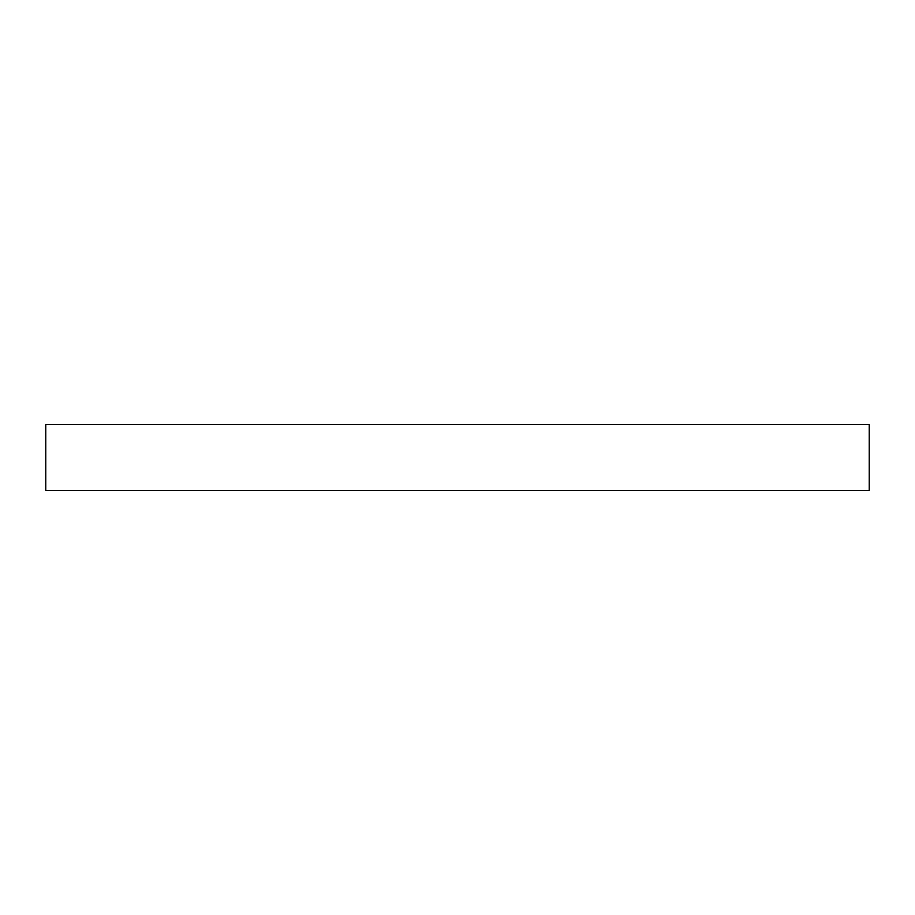 <?xml version="1.0" encoding="UTF-8"?>
<svg xmlns="http://www.w3.org/2000/svg" width="915" height="915" viewBox="0 0 915 915"><rect width="100%" height="100%" fill="white"/><g stroke="black" fill="none" stroke-linecap="round" stroke-linejoin="round"><path stroke-width="0.69" stroke-dasharray="4.58 3.43" d="M869.25 424.56L869.25 490.44L45.75 490.44L45.75 424.56L869.25 424.56"/><path stroke-width="1.37" d="M869.25 424.56L869.25 490.44L45.75 490.44L45.75 424.56L869.25 424.56"/></g></svg>
